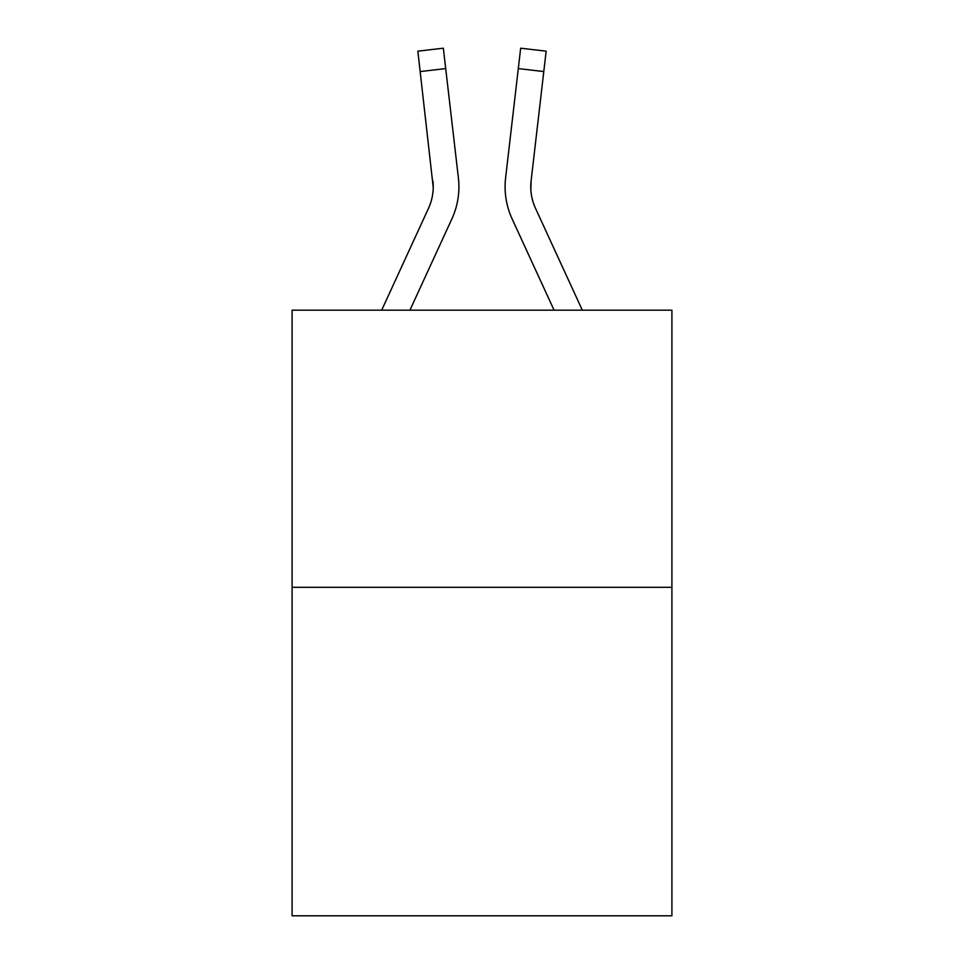 <?xml version="1.0" encoding="UTF-8"?>
<svg xmlns="http://www.w3.org/2000/svg" width="964" height="964" viewBox="0 0 964 964"><rect width="100%" height="100%" fill="white"/><g stroke="black" fill="none" stroke-linecap="round" stroke-linejoin="round"><path stroke-width="1.45" d="M671.908 587.317L671.908 310.167L292.092 310.167L292.092 915.8L671.908 915.8L671.908 587.317L292.092 587.317M381.684 310.167L428.546 208.212A51.321 51.321 0 0 0 433.234 187.402L417.846 51.164L443.332 48.2L417.846 51.164L443.332 48.2L417.846 51.164L443.332 48.2L417.846 51.164L443.332 48.2L417.846 51.164L443.332 48.2L417.846 51.164L443.332 48.2L445.705 68.589L420.208 71.553M458.768 191.318L458.888 188.161M409.929 310.167L451.863 218.936A76.987 76.987 -0.4 0 0 458.394 177.906L445.705 68.589M512.137 218.936L554.071 310.167L512.137 218.936A76.987 76.987 0 0 1 505.606 177.906L520.668 48.2L546.154 51.164L543.792 71.553L518.295 68.589M530.851 189.8L531.104 180.858L530.851 189.8L531.104 180.858L530.851 189.8L531.104 180.858L530.851 189.8L531.104 180.858L530.851 189.8L531.104 180.858L543.792 71.553M582.316 310.167L535.454 208.212A51.321 51.321 0 0 1 530.766 187.39L530.766 187.39A51.321 51.321 0 0 0 535.454 208.212A51.321 51.321 0 0 1 530.766 187.39A51.321 51.321 0 0 0 535.454 208.212A51.321 51.321 0 0 1 530.766 187.39A51.321 51.321 0 0 0 535.454 208.212A51.321 51.321 0 0 1 530.766 187.39A51.321 51.321 0 0 0 535.454 208.212A51.321 51.321 0 0 1 531.104 180.858M505.1 187.522L505.232 191.318L505.1 187.522M428.546 208.212A51.321 51.321 -0.4 0 0 432.896 180.858L433.234 187.39M443.332 48.2L417.846 51.164M520.668 48.2L546.154 51.164"/></g></svg>
